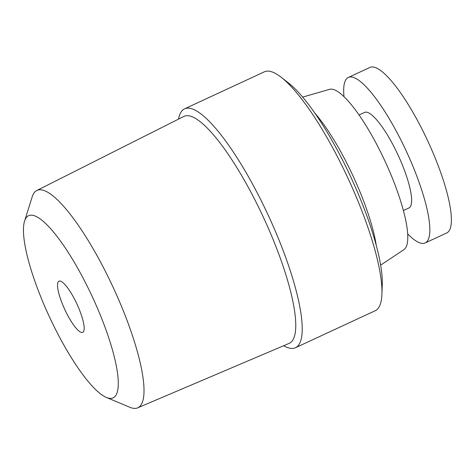 <?xml version="1.0" encoding="UTF-8"?>
<svg xmlns="http://www.w3.org/2000/svg" width="475" height="475" viewBox="0 0 475 475"><rect width="100%" height="100%" fill="white"/><g stroke="black" fill="none" stroke-linecap="round" stroke-linejoin="round"><path stroke-width="0.71" d="M359.058 114.98L364.592 112.415A52.672 12.427 65.1 0 1 365.014 112.254A52.672 12.427 65.1 0 1 398.43 155.836A52.672 12.427 65.1 0 1 408.928 207.973L403.4 210.544M344.007 96.668A91.236 21.523 65.1 0 1 348.359 77.437A91.236 21.523 65.1 0 1 349.095 77.158A91.236 21.523 65.1 0 1 406.98 152.641A91.236 21.523 65.1 0 1 425.161 242.957A91.236 21.523 65.1 0 1 407.663 233.86M348.359 77.437L369.918 67.432A91.236 21.523 65.1 0 1 370.648 67.159A91.236 21.523 65.1 0 1 428.533 142.637A91.236 21.523 65.1 0 1 446.72 232.952L425.161 242.957M59.209 281.087A28.215 6.656 65.1 0 1 77.116 304.433A28.215 6.656 65.1 0 1 82.739 332.363A28.215 6.656 65.1 0 1 64.82 309.569A28.215 6.656 65.1 0 1 58.983 281.17A28.215 6.656 65.1 0 1 59.209 281.087M29.408 215.389A100.409 23.685 65.1 0 1 98.218 310.038A100.409 23.685 65.1 0 1 106.394 397.444A100.409 23.685 65.1 0 1 49.376 316.736A100.409 23.685 65.1 0 1 24.563 221.089A100.409 23.685 65.1 0 1 29.408 215.389M24.563 221.089L32.193 196.846A119.807 28.262 65.1 0 1 36.818 190.493A119.807 28.262 65.1 0 1 37.976 190.042A119.807 28.262 65.1 0 1 114.172 289.572A119.807 28.262 65.1 0 1 137.667 407.841A119.807 28.262 65.1 0 1 129.829 407.271L106.394 397.444M36.818 190.493L183.831 116.446A125.097 29.509 65.1 0 1 185.042 115.971A125.097 29.509 65.1 0 1 264.605 219.895A125.097 29.509 65.1 0 1 289.132 343.395L137.667 407.841M178.541 119.112A131.682 31.065 65.1 0 1 184.615 108.823A131.682 31.065 65.1 0 1 185.672 108.425A131.682 31.065 65.1 0 1 269.218 217.366A131.682 31.065 65.1 0 1 295.462 347.724A131.682 31.065 65.1 0 1 283.682 345.717M184.615 108.823L264.367 71.82A131.682 31.065 65.1 0 1 265.424 71.422A131.682 31.065 65.1 0 1 281.348 77.395A131.682 31.065 65.1 0 1 347.967 178.196A131.682 31.065 65.1 0 1 381.924 294.15A131.682 31.065 65.1 0 1 375.208 310.721L295.462 347.724M281.348 77.395L288.883 83.309A122.277 28.844 65.1 0 1 350.74 176.908A122.277 28.844 65.1 0 1 382.268 284.578L381.924 294.15M314.883 113.151A94.056 22.188 65.1 0 1 376.271 245.45M302.676 97.102L329.531 89.347A88.415 20.858 65.1 0 1 384.952 161.037A88.415 20.858 65.1 0 1 403.91 249.642L380.641 265.145"/></g></svg>
